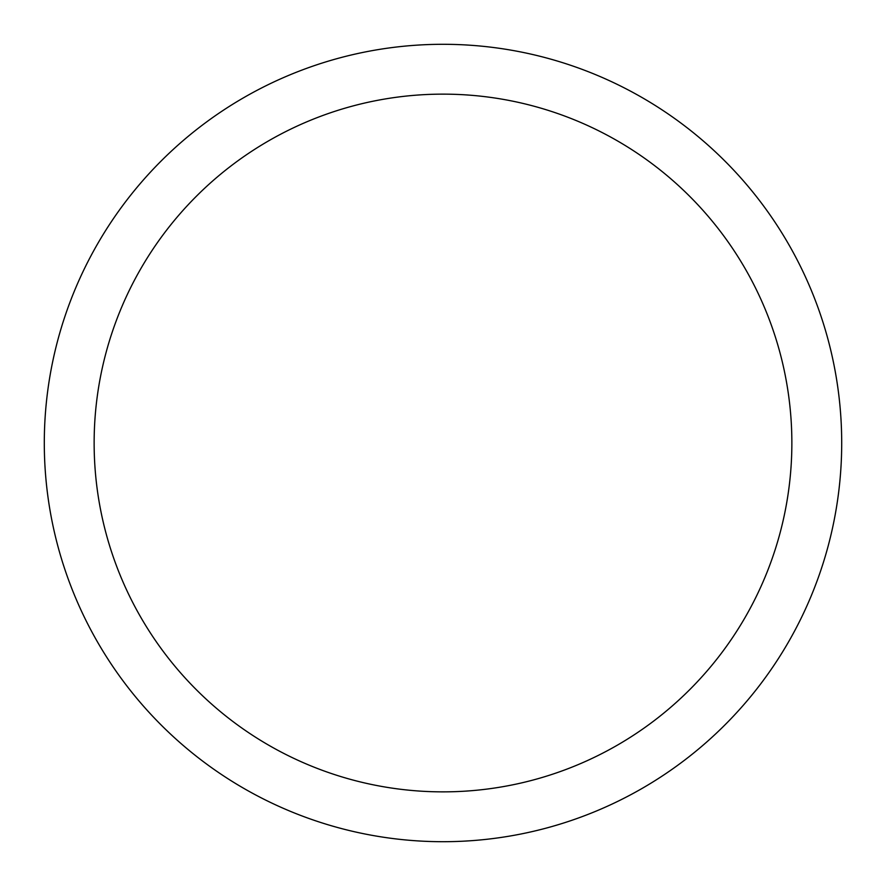 <?xml version="1.0" encoding="UTF-8"?>
<svg xmlns="http://www.w3.org/2000/svg" width="886" height="886" viewBox="0 0 886 886"><rect width="100%" height="100%" fill="white"/><g stroke="black" fill="none" stroke-linecap="round" stroke-linejoin="round"><path stroke-width="1.33" d="M443 44.3A398.7 398.7 0 0 1 841.7 443A398.7 398.7 0 0 1 443 841.7A398.7 398.7 0 0 1 44.3 443A398.7 398.7 0 0 1 443 44.3M443 94.137A348.862 348.862 0 0 1 791.862 443A348.862 348.862 0 0 1 443 791.862A348.862 348.862 0 0 1 94.137 443A348.862 348.862 0 0 1 443 94.137"/></g></svg>
